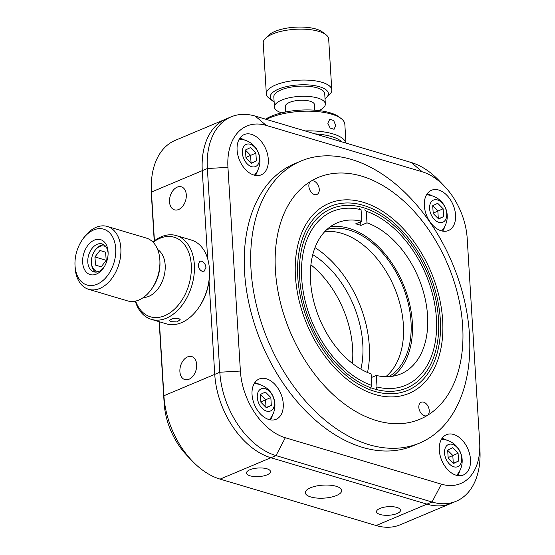 <?xml version="1.0" encoding="UTF-8"?>
<svg xmlns="http://www.w3.org/2000/svg" width="555" height="555" viewBox="0 0 555 555"><rect width="100%" height="100%" fill="white"/><g stroke="black" fill="none" stroke-linecap="round" stroke-linejoin="round"><path stroke-width="0.83" d="M380.147 514.499A12.023 4.301 176.5 0 0 393.308 514.665A12.023 4.301 176.5 0 0 400.53 510.239A12.023 4.301 176.5 0 0 396.922 507.443A12.023 4.301 176.5 0 0 383.755 507.277A12.023 4.301 176.5 0 0 376.533 511.703A12.023 4.301 176.5 0 0 380.147 514.499M250.111 475.822A12.023 4.301 176.5 0 0 263.271 475.989A12.023 4.301 176.5 0 0 270.493 471.563A12.023 4.301 176.5 0 0 266.886 468.767A12.023 4.301 176.5 0 0 253.718 468.6A12.023 4.301 176.5 0 0 246.496 473.026A12.023 4.301 176.5 0 0 250.111 475.822M310.807 496.975A18.211 6.514 176.5 0 0 330.752 497.231A18.211 6.514 176.5 0 0 341.693 490.523A18.211 6.514 176.5 0 0 336.226 486.291A18.211 6.514 176.5 0 0 316.281 486.034A18.211 6.514 176.5 0 0 305.333 492.743A18.211 6.514 176.5 0 0 310.807 496.975M169.518 201.853A12.023 8.02 -73.4 0 0 174.478 209.852A12.023 8.02 -73.4 0 0 186.293 194.798A12.023 8.02 -73.4 0 0 181.332 186.806A12.023 8.02 -73.4 0 0 169.518 201.853M179.896 371.607A12.023 8.02 -73.4 0 0 184.857 379.599A12.023 8.02 -73.4 0 0 196.671 364.552A12.023 8.02 -73.4 0 0 191.711 356.56A12.023 8.02 -73.4 0 0 179.896 371.607M154.221 240.919L151.681 199.411A58.282 38.08 -112.8 0 1 151.591 197.407L151.328 189.532A72.851 47.598 67.2 0 0 151.446 192.044L154.429 240.766M479.756 444.215A58.282 38.08 67.2 0 0 479.666 442.21L467.206 238.511A58.282 38.08 67.2 0 0 444.486 186.265A58.282 38.08 67.2 0 0 422.272 171.814L266.227 125.402A58.282 38.08 67.2 0 0 227.939 167.346L240.391 371.045A58.282 38.08 67.2 0 0 285.325 437.742L441.371 484.154A58.282 38.08 67.2 0 0 479.756 444.215L480.019 452.089A72.851 47.598 -112.8 0 1 456.127 501.262A72.851 47.598 -112.8 0 1 432.04 502.011L275.995 455.599A72.851 47.598 -112.8 0 1 219.822 372.232L207.369 168.526A72.851 47.598 -112.8 0 1 231.144 116.848L226.058 118.985A72.851 47.598 67.2 0 0 202.284 170.662A72.851 47.598 -112.8 0 1 226.058 118.985L175.22 140.359A72.851 47.598 67.2 0 0 151.328 189.532M159.382 321.754L163.905 395.743A72.851 47.598 67.2 0 0 192.307 461.045L186.862 455.357A58.282 38.08 -112.8 0 1 164.141 403.11L159.16 321.685M192.307 461.045A72.851 47.598 67.2 0 0 220.078 479.118L376.123 525.529A72.851 47.598 67.2 0 0 400.204 524.78L451.042 503.399A72.851 47.598 -112.8 0 1 426.955 504.148A72.851 47.598 67.2 0 0 451.042 503.399L456.127 501.262M227.939 167.346L207.369 168.526L202.284 170.662L207.667 258.762L202.284 170.662L151.446 192.044L151.681 199.411M285.325 437.742L275.995 455.599L270.909 457.736A72.851 47.598 -112.8 0 1 214.743 374.368L209.034 281.107L214.743 374.368A72.851 47.598 67.2 0 0 270.909 457.736L426.955 504.148L432.04 502.011L441.371 484.154M360.91 369.151A83.777 54.744 67.2 0 0 312.763 254.669M352.37 363.386A83.777 54.744 67.2 0 0 310.911 264.804M367.507 372.481A92.879 60.689 67.2 0 0 314.997 247.627M363.504 207.716A97.25 63.547 -112.8 0 1 438.492 319.021A97.25 63.547 -112.8 0 1 374.59 389.013A97.25 63.547 -112.8 0 1 337.523 364.892A97.25 63.547 -112.8 0 1 299.45 274.364A97.25 63.547 -112.8 0 1 363.504 207.716M363.358 205.343A99.803 65.212 67.2 0 0 297.785 277.174A99.803 65.212 67.2 0 0 374.736 391.386A99.803 65.212 67.2 0 0 440.469 322.996A99.803 65.212 67.2 0 0 401.404 230.096A99.803 65.212 67.2 0 0 363.358 205.343M456.148 475.219A21.853 14.277 67.2 0 0 463.376 474.99A21.853 14.277 67.2 0 0 469.731 454.385A21.853 14.277 67.2 0 0 453.657 434.475A21.853 14.277 67.2 0 0 446.428 434.704A21.853 14.277 67.2 0 0 440.073 455.308A21.853 14.277 67.2 0 0 456.148 475.219M457.632 475.566A21.853 14.277 67.2 0 0 459.706 470.924M446.768 440.171A21.853 14.277 67.2 0 0 443.487 438.755A21.853 14.277 67.2 0 0 442.002 438.401M268.891 419.524A21.853 14.277 67.2 0 0 276.119 419.296A21.853 14.277 67.2 0 0 282.481 398.691A21.853 14.277 67.2 0 0 266.4 378.781A21.853 14.277 67.2 0 0 259.178 379.01A21.853 14.277 67.2 0 0 252.816 399.614A21.853 14.277 67.2 0 0 268.891 419.524M270.382 419.871A21.853 14.277 67.2 0 0 272.45 415.23M259.518 384.476A21.853 14.277 67.2 0 0 256.237 383.061A21.853 14.277 67.2 0 0 254.752 382.707M253.94 175.082A21.853 14.277 67.2 0 0 261.169 174.853A21.853 14.277 67.2 0 0 267.531 154.248A21.853 14.277 67.2 0 0 251.45 134.338A21.853 14.277 67.2 0 0 244.228 134.567A21.853 14.277 67.2 0 0 237.866 155.171A21.853 14.277 67.2 0 0 253.94 175.082M255.425 175.429A21.853 14.277 67.2 0 0 257.499 170.787M244.568 140.033A21.853 14.277 67.2 0 0 241.286 138.618A21.853 14.277 67.2 0 0 239.802 138.264M441.197 230.776A21.853 14.277 67.2 0 0 448.419 230.547A21.853 14.277 67.2 0 0 454.781 209.943A21.853 14.277 67.2 0 0 438.707 190.032A21.853 14.277 67.2 0 0 431.478 190.261A21.853 14.277 67.2 0 0 425.116 210.865A21.853 14.277 67.2 0 0 441.197 230.776M442.682 231.123A21.853 14.277 67.2 0 0 444.756 226.482M431.818 195.728A21.853 14.277 67.2 0 0 428.536 194.305A21.853 14.277 67.2 0 0 427.052 193.959M220.078 479.118L270.909 457.736L426.955 504.148L376.123 525.529M231.144 116.848A72.851 47.598 -112.8 0 1 255.231 116.099L411.269 162.504A72.851 47.598 -112.8 0 1 439.04 180.576L444.486 186.265M242.334 152.903A12.023 7.853 67.2 0 0 251.602 166.66A12.023 7.853 67.2 0 0 259.497 158.008A12.023 7.853 67.2 0 0 250.236 144.251A12.023 7.853 67.2 0 0 242.334 152.903M245.49 150.176L250.589 155.31L251.061 162.962M245.934 157.44L255.876 153.083L256.361 160.922L251.394 163.302L245.955 157.828L245.476 149.989L250.437 147.616L255.876 153.083M251.193 163.094L256.361 160.922M257.284 397.345A12.023 7.853 67.2 0 0 266.553 411.102A12.023 7.853 67.2 0 0 274.447 402.451A12.023 7.853 67.2 0 0 265.186 388.694A12.023 7.853 67.2 0 0 257.284 397.345M260.441 394.619L265.547 399.753L266.012 407.405M260.885 401.882L270.833 397.526L271.312 405.372L266.344 407.745L260.905 402.278L260.427 394.432L265.387 392.059L270.833 397.526M266.143 407.537L271.312 405.372M444.541 453.04A12.023 7.853 67.2 0 0 453.81 466.797A12.023 7.853 67.2 0 0 461.704 458.146A12.023 7.853 67.2 0 0 452.436 444.388A12.023 7.853 67.2 0 0 444.541 453.04M447.691 450.313L452.797 455.447L453.269 463.099M448.135 457.577L458.083 453.22L458.562 461.059L453.601 463.439L448.162 457.965L447.684 450.126L452.644 447.753L458.083 453.22M453.4 463.231L458.562 461.059M429.591 208.597A12.023 7.853 67.2 0 0 438.859 222.354A12.023 7.853 67.2 0 0 446.754 213.703A12.023 7.853 67.2 0 0 437.486 199.946A12.023 7.853 67.2 0 0 429.591 208.597M432.74 205.87L437.846 211.004L438.311 218.656M433.184 213.134L443.133 208.777L443.612 216.617L438.651 218.989L433.212 213.522L432.727 205.683L437.694 203.31L443.133 208.777M438.45 218.788L443.612 216.617M442.751 253.628A131.126 85.678 67.2 0 0 310.828 181.263A131.126 85.678 67.2 0 0 295.35 343.101A131.126 85.678 67.2 0 0 427.274 415.466A7.284 4.759 67.2 0 0 428.134 406.475A7.284 4.759 67.2 0 0 421.217 402.243A7.284 4.759 67.2 0 0 419.941 411.442A7.284 4.759 67.2 0 0 426.864 415.674A7.284 4.759 67.2 0 0 427.274 415.466A131.126 85.678 67.2 0 0 442.751 253.628M446.227 249.875A152.979 99.962 67.2 0 0 300.942 161.047A152.979 99.962 67.2 0 0 274.26 354.256A152.979 99.962 67.2 0 0 419.545 443.084A152.979 99.962 67.2 0 0 446.227 249.875M426.989 263.195A103.077 67.356 -112.8 0 1 426.185 380.73A103.077 67.356 -112.8 0 1 335.629 368.881A103.077 67.356 -112.8 0 1 311.112 333.534A103.077 67.356 -112.8 0 1 295.281 272.928A103.077 67.356 -112.8 0 1 343.344 199.953A103.077 67.356 -112.8 0 1 426.989 263.195M309.967 190.254A7.284 4.759 67.2 0 0 316.884 194.486A7.284 4.759 67.2 0 0 318.154 185.287A7.284 4.759 67.2 0 0 311.237 181.055A7.284 4.759 67.2 0 0 310.828 181.263A7.284 4.759 67.2 0 0 309.967 190.254M300.942 161.047L294.497 163.76A152.979 99.962 67.2 0 0 267.815 356.969A152.979 99.962 67.2 0 0 413.1 445.797L419.545 443.084M375.624 389.686L377.025 387.002A94.336 61.64 67.2 0 0 436.563 321.643A94.336 61.64 67.2 0 0 399.635 233.828A94.336 61.64 67.2 0 0 366.272 211.275L366.98 222.826A81.953 53.551 -112.8 0 1 427.565 315.767A81.953 53.551 -112.8 0 1 400.821 373.91A81.953 53.551 -112.8 0 1 376.318 375.451L371.337 377.546M371.822 385.454L371.115 373.904A81.953 53.551 -112.8 0 1 310.529 280.962A81.953 53.551 -112.8 0 1 337.28 222.819A81.953 53.551 -112.8 0 1 361.784 221.278L361.076 209.728A94.336 61.64 67.2 0 0 301.691 278.332A94.336 61.64 67.2 0 0 371.822 385.454L370.421 388.139M330.038 226.933A81.953 53.551 -112.8 0 1 412.316 322.184A81.953 53.551 -112.8 0 1 392.815 376.214M359.425 208.326L361.076 209.728M376.318 375.451L377.025 387.002M366.272 211.275L364.628 209.873M361.784 221.278L355.679 223.845A81.953 53.551 -112.8 0 1 360.882 225.392L366.98 222.826M360.882 225.392L360.66 221.75M97.444 284.091A29.137 19.439 -73.4 0 0 115.662 248.009A29.137 19.439 -73.4 0 0 93.289 230.131A29.137 19.439 -73.4 0 0 82.376 239.725A29.137 19.439 -73.4 0 0 74.98 264.575A29.137 19.439 -73.4 0 0 97.444 284.091M82.376 239.725L83.354 238.324A32.78 21.867 106.6 0 1 95.633 227.529A32.78 21.867 106.6 0 1 107.309 226.461A32.78 21.867 106.6 0 1 120.629 255.813A32.78 21.867 106.6 0 1 100.302 288.239A32.78 21.867 106.6 0 1 88.62 289.308A32.78 21.867 106.6 0 1 75.036 266.282L74.98 264.575M88.62 289.308L127.636 300.907A32.78 21.867 -73.4 0 0 139.312 299.839A32.78 21.867 -73.4 0 0 151.591 289.051A32.78 21.867 -73.4 0 0 159.909 261.093A32.78 21.867 -73.4 0 0 146.326 238.067L107.309 226.461M159.909 261.093L159.965 262.799A29.137 19.439 106.6 0 1 152.569 287.65L151.591 289.051M157.655 249.535A25.495 17.011 106.6 0 1 164.655 273.386A25.495 17.011 106.6 0 1 149.198 296.19A25.495 17.011 106.6 0 1 143.391 297.494M96.66 273.976A18.211 12.148 106.6 0 1 82.681 262.799A18.211 12.148 106.6 0 1 94.072 240.246A18.211 12.148 106.6 0 1 108.107 252.449A18.211 12.148 106.6 0 1 103.487 267.982A18.211 12.148 106.6 0 1 96.66 273.976M108.114 253.357A14.569 9.719 -73.4 0 0 102.12 243.923A14.569 9.719 -73.4 0 0 96.931 244.394A14.569 9.719 -73.4 0 0 87.898 258.803A14.569 9.719 -73.4 0 0 93.816 271.853A14.569 9.719 -73.4 0 0 99.005 271.374A14.569 9.719 -73.4 0 0 103.993 267.226M95.717 272.123A14.569 9.719 106.6 0 1 91.415 262.702L91.395 262.015A13.112 8.748 -73.4 0 0 98.797 271.464M106.081 246.961A13.112 8.748 -73.4 0 0 99.636 246.517A13.112 8.748 -73.4 0 0 94.725 250.832L95.113 250.27A14.569 9.719 106.6 0 1 100.573 245.476A14.569 9.719 106.6 0 1 103.861 244.727M94.926 256.958L95.557 265.137L101.197 266.837L106.213 260.357L105.582 252.178L99.942 250.478L94.926 256.958L106.206 260.316M101.211 266.816L95.557 265.137M94.725 250.832A13.112 8.748 -73.4 0 0 91.395 262.015M170.933 321.664L169.303 320.526L172.57 318.514L178.543 318.251L180.195 319.687L176.948 321.942L170.933 321.664M151.39 319.375L166.472 323.863A43.706 29.158 -73.4 0 0 198.419 308.053A43.706 29.158 -73.4 0 0 209.506 270.771A43.706 29.158 -73.4 0 0 209.374 268.315A43.706 29.158 -73.4 0 0 191.392 240.072L176.31 235.584A43.706 29.158 106.6 0 1 194.292 263.826A43.706 29.158 106.6 0 1 151.39 319.375A43.706 29.158 106.6 0 1 135.26 301.171M152.854 242.015A43.706 29.158 106.6 0 1 176.31 235.584M198.19 264.985L199.675 261.245L201.465 261.197C203.935 262.161 205.447 264.201 205.995 267.309L204.15 271.208L202.242 271.312C199.932 270.271 198.579 268.162 198.19 264.985M135.642 301.087A41.521 27.701 -73.4 0 0 169.67 313.006A41.521 27.701 -73.4 0 0 191.211 264.048A41.521 27.701 -73.4 0 0 153.131 242.299M209.506 270.771L209.54 271.797A41.521 27.701 106.6 0 1 199.009 307.213L198.419 308.053M265.457 38.364L268.634 35.263A29.137 10.427 -3.5 0 1 315.844 28.985A29.137 10.427 -3.5 0 1 322.365 31.975L325.903 34.667A32.78 11.724 176.5 0 0 318.563 31.302A32.78 11.724 176.5 0 0 265.457 38.364A32.78 11.724 176.5 0 0 263.23 43.006L266.344 93.927A32.78 11.724 -3.5 0 1 285.867 81.883A32.78 11.724 -3.5 0 1 321.678 82.23A32.78 11.724 -3.5 0 1 331.786 89.924A32.78 11.724 -3.5 0 1 329.566 94.565L326.389 97.666A29.137 10.427 176.5 0 0 319.368 86.698A29.137 10.427 176.5 0 0 282.571 87.662A29.137 10.427 176.5 0 0 272.651 100.948A29.137 10.427 176.5 0 0 274.135 101.919M331.786 89.924L328.671 39.003A32.78 11.724 176.5 0 0 325.903 34.667M325.036 98.804A29.137 10.427 176.5 0 0 326.389 97.666M318.882 110.584A25.495 9.123 176.5 0 0 325.348 103.951L324.724 93.767A25.495 9.123 176.5 0 0 316.856 87.78A25.495 9.123 176.5 0 0 289.009 87.51A25.495 9.123 176.5 0 0 273.823 96.875L274.447 107.066A25.495 9.123 176.5 0 0 281.676 112.859M325.348 103.951A25.495 9.123 176.5 0 0 317.481 97.964A25.495 9.123 176.5 0 0 289.634 97.694A25.495 9.123 176.5 0 0 274.447 107.066M285.7 111.971L285.353 106.394A14.569 5.21 -3.5 0 1 294.032 101.045A14.569 5.21 -3.5 0 1 309.947 101.197A14.569 5.21 -3.5 0 1 314.442 104.618L314.782 110.195M272.651 100.948L269.12 98.256A32.78 11.724 -3.5 0 1 266.344 93.927M327.797 123.217L329.774 119.263L333.666 120.49L335.685 125.499L334.082 129.301L330.163 128.073L327.797 123.217M345.987 143.093L344.842 124.334A43.706 15.637 176.5 0 0 341.145 118.562A43.706 15.637 176.5 0 0 269.661 117.868A43.706 15.637 176.5 0 0 266.4 119.415M265.588 119.179A41.521 14.853 -3.5 0 1 271.111 116.286A41.521 14.853 -3.5 0 1 339.029 116.945L341.145 118.562M341.776 141.837A41.521 14.853 176.5 0 0 315.018 133.88M305.077 130.924A43.706 15.637 -3.5 0 1 345.904 143.065M385.781 376.706A80.135 52.357 67.2 0 0 398.573 299.055A80.135 52.357 67.2 0 0 341.602 233.294A80.135 52.357 67.2 0 0 324.765 231.615M388.861 376.644A80.135 52.357 67.2 0 0 407.342 299.825A80.135 52.357 67.2 0 0 349.234 230.089A80.135 52.357 67.2 0 0 326.964 229.451M240.391 371.045L219.822 372.232L163.905 395.743L164.141 403.11M411.269 162.504L422.272 171.814M255.231 116.099L266.227 125.402M401.404 230.096L400.585 229.243M440.469 322.996L440.51 324.175M254.405 175.207A21.59 21.59 0 0 0 239.24 139.152M269.355 419.649A21.59 21.59 0 0 0 254.19 383.595M456.612 475.344A21.59 21.59 0 0 0 441.447 439.289M441.662 230.901A21.59 21.59 0 0 0 426.497 194.84M399.635 233.828L398.816 232.975M436.563 321.643L436.598 322.83"/></g></svg>
